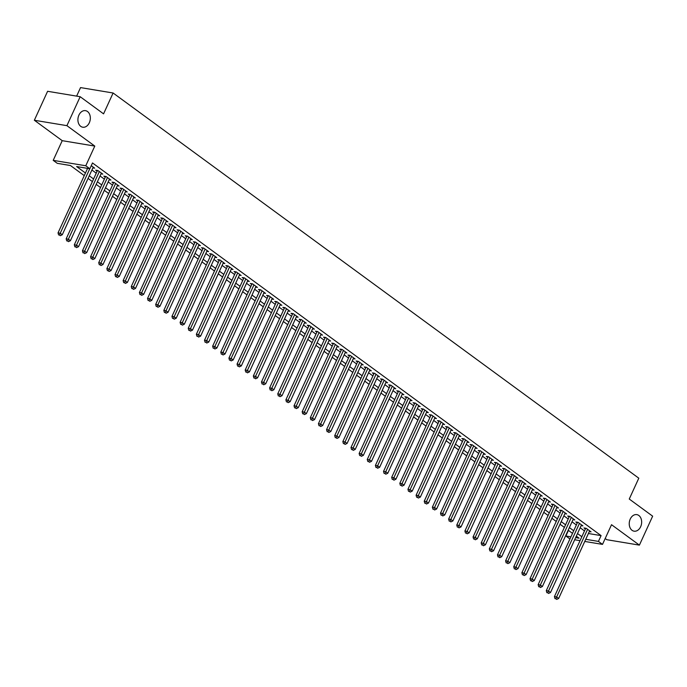 <?xml version="1.0" encoding="UTF-8"?>
<svg xmlns="http://www.w3.org/2000/svg" width="687" height="687" viewBox="0 0 687 687"><rect width="100%" height="100%" fill="white"/><g stroke="black" fill="none" stroke-linecap="round" stroke-linejoin="round"><path stroke-width="1.03" d="M89.327 122.75A8.39 6.149 -80.6 0 1 82.749 127.215A8.39 6.149 -80.6 0 1 78.911 115.124A8.39 6.149 -80.6 0 1 85.497 110.659A8.39 6.149 -80.6 0 1 89.327 122.75M640.653 526.714A8.39 6.149 -80.6 0 1 634.067 531.171A8.39 6.149 -80.6 0 1 630.237 519.08A8.39 6.149 -80.6 0 1 636.823 514.623A8.39 6.149 -80.6 0 1 640.653 526.714M84.252 175.623L70.478 165.533L57.279 163.334L53.208 160.354L85.772 165.765L89.842 168.753L76.643 166.555L85.446 173.012M62.225 140.672L94.789 146.082L66.914 125.661L80.173 96.712L47.601 91.294L34.35 120.251L62.225 140.672L53.208 160.354M76.635 96.12L80.542 87.593L113.106 93.003L638.798 478.186L629.258 499.028L652.65 516.169L639.399 545.126L611.524 524.705L602.508 544.387L584.766 541.442M605.195 538.514L606.827 539.707L639.399 545.126M569.944 538.977L565.873 535.989L570.923 536.83M568.441 530.39L565.873 535.989M66.914 125.661L34.35 120.251M92.891 167.868L94.66 168.16L91.251 165.67M101.023 173.828L102.792 174.12L97.915 170.548L95.708 170.178L97.133 171.226M109.164 179.788L110.933 180.088L106.047 176.507L103.849 176.138L105.274 177.186M117.305 185.756L119.066 186.048L114.188 182.467L111.99 182.107L113.407 183.146M125.438 191.716L127.207 192.008L122.32 188.436L120.122 188.066L121.547 189.105M133.579 197.676L135.348 197.968L130.461 194.395L128.263 194.026L129.688 195.074M141.711 203.644L143.48 203.936L138.602 200.355L136.395 199.994L137.821 201.033M149.852 209.604L151.621 209.896L146.735 206.323L144.536 205.954L145.962 206.993M157.993 215.563L159.753 215.855L154.876 212.283L152.677 211.914L154.103 212.961M166.125 221.532L167.894 221.824L163.017 218.243L160.81 217.882L162.235 218.921M174.266 227.491L176.035 227.783L171.149 224.211L168.95 223.842L170.376 224.881M182.407 233.451L184.168 233.743L179.29 230.171L177.091 229.802L178.508 230.849M190.539 239.419L192.308 239.711L187.422 236.13L185.224 235.77L186.649 236.809M198.68 245.379L200.449 245.671L195.563 242.09L193.365 241.73L194.79 242.769M206.813 251.339L208.582 251.631L203.704 248.059L201.497 247.689L202.923 248.737M214.954 257.307L216.723 257.599L211.836 254.018L209.638 253.658L211.064 254.697M223.095 263.267L224.855 263.559L219.977 259.978L217.779 259.617L219.196 260.656M231.227 269.227L232.996 269.519L228.11 265.946L225.911 265.577L227.337 266.625M239.368 275.186L241.137 275.487L236.251 271.906L234.052 271.545L235.478 272.584M247.5 281.155L249.269 281.447L244.392 277.866L242.185 277.505L243.61 278.544M255.641 287.114L257.41 287.406L252.524 283.834L250.326 283.465L251.751 284.512M263.782 293.074L265.543 293.375L260.665 289.794L258.467 289.425L259.884 290.472M271.915 299.043L273.684 299.334L268.797 295.753L266.599 295.393L268.024 296.432M280.056 305.002L281.825 305.294L276.938 301.722L274.74 301.353L276.165 302.4M288.188 310.962L289.957 311.263L285.079 307.682L282.872 307.312L284.298 308.36M296.329 316.93L298.098 317.222L293.212 313.641L291.013 313.281L292.439 314.32M304.47 322.89L306.23 323.182L301.353 319.61L299.154 319.24L300.571 320.288M312.602 328.85L314.371 329.15L309.485 325.569L307.287 325.2L308.712 326.248M320.743 334.818L322.512 335.11L317.626 331.529L315.427 331.168L316.853 332.207M328.875 340.778L330.645 341.07L325.767 337.497L323.56 337.128L324.985 338.176M337.016 346.737L338.785 347.038L333.899 343.457L331.701 343.088L333.126 344.135M345.157 352.706L346.918 352.998L342.04 349.417L339.842 349.056L341.267 350.095M353.29 358.666L355.059 358.957L350.181 355.385L347.974 355.016L349.4 356.064M361.431 364.625L363.2 364.926L358.313 361.345L356.115 360.976L357.541 362.023M369.572 370.594L371.332 370.886L366.454 367.305L364.256 366.944L365.673 367.983M377.704 376.553L379.473 376.845L374.587 373.273L372.388 372.904L373.814 373.951M385.845 382.513L387.614 382.814L382.728 379.233L380.529 378.863L381.955 379.911M393.977 388.481L395.746 388.773L390.869 385.192L388.662 384.832L390.087 385.871M402.118 394.441L403.887 394.733L399.001 391.161L396.803 390.791L398.228 391.839M410.259 400.401L412.02 400.701L407.142 397.12L404.944 396.751L406.361 397.799M418.392 406.369L420.161 406.661L415.274 403.08L413.076 402.719L414.501 403.758M426.533 412.329L428.302 412.621L423.415 409.048L421.217 408.679L422.642 409.718M434.665 418.289L436.434 418.581L431.556 415.008L429.349 414.639L430.775 415.687M442.806 424.257L444.575 424.549L439.689 420.968L437.49 420.607L438.916 421.646M450.947 430.217L452.707 430.509L447.83 426.936L445.631 426.567L447.048 427.606M459.079 436.176L460.848 436.468L455.962 432.896L453.763 432.527L455.189 433.574M467.22 442.145L468.989 442.437L464.103 438.856L461.904 438.495L463.33 439.534M475.352 448.104L477.122 448.396L472.244 444.824L470.037 444.455L471.462 445.494M483.493 454.064L485.262 454.356L480.376 450.784L478.178 450.414L479.603 451.462M491.634 460.032L493.395 460.324L488.517 456.743L486.319 456.383L487.736 457.422M499.767 465.992L501.536 466.284L496.658 462.703L494.451 462.342L495.877 463.382M507.908 471.952L509.677 472.244L504.79 468.671L502.592 468.302L504.018 469.35M516.04 477.92L517.809 478.212L512.931 474.631L510.724 474.27L512.15 475.31M524.181 483.88L525.95 484.172L521.064 480.591L518.865 480.23L520.291 481.269M532.322 489.84L534.091 490.132L529.205 486.559L527.006 486.19L528.432 487.238M540.454 495.799L542.223 496.1L537.346 492.519L535.139 492.158L536.564 493.197M548.595 501.768L550.364 502.06L545.478 498.479L543.28 498.118L544.705 499.157M556.736 507.727L558.497 508.019L553.619 504.447L551.421 504.078L552.837 505.125M564.869 513.687L566.638 513.988L561.751 510.407L559.553 510.037L560.978 511.085M573.01 519.655L574.779 519.947L569.892 516.366L567.694 516.006L569.119 517.045M581.142 525.615L582.911 525.907L578.033 522.335L575.826 521.965L577.252 523.013M588.398 533.507L601.091 535.62L92.496 162.956L89.842 168.753M91.912 170.007L96.24 173.184M100.044 175.975L104.372 179.144M108.185 181.935L112.513 185.104M116.318 187.895L120.654 191.072M124.459 193.863L128.787 197.032M132.6 199.823L136.928 202.991M140.732 205.782L145.06 208.96M148.873 211.751L153.201 214.919M157.005 217.71L161.342 220.879M165.146 223.67L169.474 226.847M173.287 229.638L177.615 232.807M181.42 235.598L185.748 238.767M189.56 241.558L193.889 244.735M197.693 247.526L202.03 250.695M205.834 253.486L210.162 256.655M213.975 259.446L218.303 262.623M222.107 265.405L226.444 268.583M230.248 271.374L234.576 274.542M238.38 277.333L242.717 280.511M246.521 283.293L250.849 286.47M254.662 289.261L258.99 292.43M262.795 295.221L267.131 298.398M270.936 301.181L275.264 304.358M279.077 307.149L283.405 310.318M287.209 313.109L291.537 316.286M295.35 319.069L299.678 322.246M303.482 325.037L307.819 328.206M311.623 330.997L315.951 334.174M319.764 336.956L324.092 340.134M327.897 342.925L332.225 346.093M336.037 348.884L340.366 352.053M344.17 354.844L348.507 358.021M352.311 360.812L356.639 363.981M360.452 366.772L364.78 369.941M368.584 372.732L372.912 375.909M376.725 378.7L381.053 381.869M384.857 384.66L389.194 387.829M392.998 390.62L397.326 393.797M401.139 396.588L405.467 399.757M409.272 402.548L413.608 405.716M417.413 408.507L421.741 411.685M425.545 414.476L429.882 417.644M433.686 420.435L438.014 423.604M441.827 426.395L446.155 429.573M449.959 432.363L454.296 435.532M458.1 438.323L462.428 441.492M466.241 444.283L470.569 447.46M474.373 450.251L478.702 453.42M482.514 456.211L486.843 459.38M490.647 462.171L494.983 465.348M498.788 468.139L503.116 471.308M506.929 474.099L511.257 477.267M515.061 480.058L519.389 483.236M523.202 486.018L527.53 489.196M531.334 491.986L535.671 495.155M539.475 497.946L543.803 501.124M547.616 503.906L551.944 507.083M555.749 509.874L560.077 513.043M563.89 515.834L568.218 519.011M572.022 521.794L576.359 524.971M580.163 527.762L584.491 530.931M589.283 531.575L591.052 531.875L586.166 528.294L583.967 527.925L585.393 528.973M94.789 146.082L85.772 165.765M601.091 535.62L598.446 541.408L602.508 544.387M80.173 96.712L103.565 113.853L113.106 93.003M575.654 537.62L579.081 538.187L576.316 536.161M572.511 533.37L568.175 530.201M564.37 527.41L560.042 524.241M556.23 521.45L551.901 518.273M548.097 515.482L543.769 512.313M539.956 509.522L535.628 506.353M531.824 503.562L527.487 500.385M523.683 497.603L519.355 494.425M515.542 491.634L511.214 488.466M507.41 485.675L503.082 482.497M499.269 479.715L494.941 476.538M491.136 473.747L486.8 470.578M482.995 467.787L478.667 464.61M474.854 461.827L470.526 458.65M466.722 455.859L462.394 452.69M458.581 449.899L454.253 446.722M450.449 443.939L446.112 440.762M442.308 437.971L437.98 434.802M434.167 432.011L429.839 428.834M426.034 426.052L421.698 422.874M417.894 420.083L413.565 416.915M409.753 414.124L405.424 410.955M401.62 408.164L397.292 404.987M393.479 402.196L389.151 399.027M385.347 396.236L381.01 393.067M377.206 390.276L372.878 387.099M369.065 384.308L364.737 381.139M360.933 378.348L356.605 375.179M352.792 372.388L348.464 369.211M344.659 366.42L340.323 363.251M336.518 360.46L332.19 357.292M328.377 354.501L324.049 351.323M320.245 348.532L315.917 345.363M312.104 342.573L307.776 339.404M303.972 336.613L299.635 333.435M295.831 330.645L291.503 327.476M287.69 324.685L283.362 321.516M279.557 318.725L275.229 315.548M271.417 312.757L267.088 309.588M263.284 306.797L258.947 303.628M255.143 300.837L250.815 297.66M247.002 294.878L242.674 291.7M238.87 288.909L234.533 285.74M230.729 282.95L226.401 279.772M222.588 276.99L218.26 273.812M214.456 271.022L210.128 267.853M206.315 265.062L201.987 261.884M198.182 259.102L193.846 255.925M190.041 253.134L185.713 249.965M181.9 247.174L177.572 243.997M173.768 241.214L169.44 238.037M165.627 235.246L161.299 232.077M157.495 229.286L153.158 226.109M149.354 223.327L145.026 220.149M141.213 217.358L136.885 214.189M133.08 211.398L128.752 208.23M124.94 205.439L120.611 202.261M116.807 199.47L112.47 196.302M108.666 193.511L104.338 190.342M100.525 187.551L96.197 184.374M92.393 181.583L88.065 178.414M580.043 540.652L574.667 539.759M585.745 539.295L598.446 541.408M89.258 175.803L93.587 178.972M97.391 181.763L101.728 184.932M105.532 187.723L109.86 190.9M113.673 193.691L118.001 196.86M121.805 199.651L126.142 202.82M129.946 205.611L134.274 208.788M138.078 211.579L142.415 214.748M146.219 217.539L150.547 220.707M154.36 223.498L158.688 226.676M162.493 229.458L166.829 232.635M170.634 235.426L174.962 238.595M178.775 241.386L183.103 244.563M186.907 247.346L191.235 250.523M195.048 253.314L199.376 256.483M203.18 259.274L207.517 262.451M211.321 265.234L215.649 268.411M219.462 271.202L223.79 274.371M227.595 277.162L231.923 280.339M235.735 283.121L240.064 286.299M243.868 289.09L248.205 292.258M252.009 295.049L256.337 298.218M260.15 301.009L264.478 304.186M268.282 306.977L272.61 310.146M276.423 312.937L280.751 316.106M284.555 318.897L288.892 322.074M292.696 324.865L297.024 328.034M300.837 330.825L305.165 333.994M308.97 336.785L313.306 339.962M317.111 342.753L321.439 345.922M325.243 348.713L329.58 351.881M333.384 354.672L337.712 357.85M341.525 360.641L345.853 363.809M349.657 366.6L353.994 369.769M357.798 372.56L362.126 375.737M365.939 378.528L370.267 381.697M374.072 384.488L378.4 387.657M382.212 390.448L386.541 393.625M390.345 396.416L394.682 399.585M398.486 402.376L402.814 405.545M406.627 408.336L410.955 411.513M414.759 414.304L419.087 417.473M422.9 420.264L427.228 423.432M431.032 426.223L435.369 429.401M439.173 432.183L443.501 435.36M447.314 438.151L451.642 441.32M455.447 444.111L459.775 447.289M463.588 450.071L467.916 453.248M471.72 456.039L476.057 459.208M479.861 461.999L484.189 465.176M488.002 467.959L492.33 471.136M496.134 473.927L500.471 477.096M504.275 479.887L508.603 483.064M512.408 485.846L516.744 489.024M520.548 491.815L524.877 494.983M528.689 497.774L533.018 500.952M536.822 503.734L541.158 506.912M544.963 509.702L549.291 512.871M553.104 515.662L557.432 518.831M561.236 521.622L565.564 524.799M569.377 527.59L573.705 530.759M577.509 533.55L581.846 536.719M585.736 528.226L554.426 596.599L556.625 596.969L587.591 529.342M555.886 598.815L556.702 599.408L555.886 598.815L556.625 596.969L558.66 598.454L589.626 530.828M554.426 596.599L555.01 598.66M556.702 599.408L558.66 598.454M577.595 522.257L546.294 590.64L548.492 591.009L579.45 523.374M547.754 592.847L548.569 593.448L547.754 592.847L548.492 591.009L550.527 592.495L581.485 524.868M546.294 590.64L546.869 592.701M548.569 593.448L550.527 592.495M569.463 516.298L538.153 584.68L540.351 585.041L571.318 517.414M539.613 586.887L540.429 587.479L539.613 586.887L540.351 585.041L542.387 586.535L573.353 518.9M538.153 584.68L538.737 586.741M540.429 587.479L542.387 586.535M561.322 510.338L530.012 578.712L532.219 579.081L563.177 511.454M531.48 580.927L532.288 581.52L531.48 580.927L532.219 579.081L534.246 580.575L565.212 512.94M530.012 578.712L530.596 580.773M532.288 581.52L534.246 580.575M553.181 504.37L521.88 572.752L524.078 573.121L555.044 505.486M523.339 574.959L524.155 575.56L523.339 574.959L524.078 573.121L526.113 574.607L557.071 506.98M521.88 572.752L522.455 574.813M524.155 575.56L526.113 574.607M545.049 498.41L513.739 566.792L515.937 567.153L546.904 499.526M515.198 568.999L516.014 569.592L515.198 568.999L515.937 567.153L517.972 568.647L548.939 501.021M513.739 566.792L514.323 568.853M516.014 569.592L517.972 568.647M536.908 492.45L505.606 560.824L507.805 561.193L538.763 493.567M507.066 563.039L507.873 563.632L507.066 563.039L507.805 561.193L509.84 562.687L540.798 495.052M505.606 560.824L506.182 562.893M507.873 563.632L509.84 562.687M528.775 486.482L497.465 554.864L499.664 555.233L530.63 487.598M498.925 557.071L499.741 557.672L498.925 557.071L499.664 555.233L501.699 556.719L532.665 489.092M497.465 554.864L498.049 556.925M499.741 557.672L501.699 556.719M520.634 480.522L489.324 548.904L491.531 549.265L522.489 481.639M490.784 551.111L491.6 551.704L490.784 551.111L491.531 549.265L493.558 550.759L524.524 483.133M489.324 548.904L489.908 550.965M491.6 551.704L493.558 550.759M512.493 474.562L481.192 542.936L483.39 543.305L514.357 475.679M482.652 545.152L483.468 545.744L482.652 545.152L483.39 543.305L485.426 544.8L516.384 477.164M481.192 542.936L481.767 545.006M483.468 545.744L485.426 544.8M504.361 468.594L473.051 536.976L475.249 537.346L506.216 469.71M474.511 539.183L475.327 539.784L474.511 539.183L475.249 537.346L477.285 538.831L508.251 471.205M473.051 536.976L473.635 539.037M475.327 539.784L477.285 538.831M496.22 462.634L464.91 531.017L467.117 531.377L498.075 463.751M466.379 533.224L467.186 533.816L466.379 533.224L467.117 531.377L469.152 532.872L500.11 465.245M464.91 531.017L465.494 533.078M467.186 533.816L469.152 532.872M488.079 456.675L456.778 525.048L458.976 525.418L489.943 457.791M458.238 527.264L459.053 527.856L458.238 527.264L458.976 525.418L461.011 526.912L491.978 459.277M456.778 525.048L457.362 527.118M459.053 527.856L461.011 526.912M479.947 450.706L448.637 519.089L450.844 519.458L481.802 451.823M450.097 521.296L450.912 521.897L450.097 521.296L450.844 519.458L452.87 520.944L483.837 453.317M448.637 519.089L449.221 521.15M450.912 521.897L452.87 520.944M471.806 444.747L440.504 513.129L442.703 513.49L473.669 445.863M441.964 515.336L442.78 515.928L441.964 515.336L442.703 513.49L444.738 514.984L475.696 447.357M440.504 513.129L441.08 515.19M442.78 515.928L444.738 514.984M463.673 438.787L432.363 507.161L434.562 507.53L465.528 439.903M433.823 509.376L434.639 509.969L433.823 509.376L434.562 507.53L436.597 509.024L467.564 441.389M432.363 507.161L432.947 509.23M434.639 509.969L436.597 509.024M455.533 432.819L424.223 501.201L426.429 501.57L457.387 433.935M425.691 503.408L426.498 504.009L425.691 503.408L426.429 501.57L428.465 503.056L459.423 435.429M424.223 501.201L424.806 503.262M426.498 504.009L428.465 503.056M447.392 426.859L416.09 495.241L418.289 495.602L449.255 427.975M417.55 497.448L418.366 498.041L417.55 497.448L418.289 495.602L420.324 497.096L451.29 429.469M416.09 495.241L416.674 497.302M418.366 498.041L420.324 497.096M439.259 420.899L407.949 489.273L410.148 489.642L441.114 422.016M409.409 491.488L410.225 492.081L409.409 491.488L410.148 489.642L412.183 491.136L443.149 423.501M407.949 489.273L408.533 491.342M410.225 492.081L412.183 491.136M431.118 414.939L399.817 483.313L402.015 483.682L432.973 416.047M401.277 485.52L402.093 486.121L401.277 485.52L402.015 483.682L404.05 485.168L435.008 417.541M399.817 483.313L400.392 485.374M402.093 486.121L404.05 485.168M422.986 408.971L391.676 477.353L393.874 477.714L424.841 410.087M393.136 479.56L393.952 480.153L393.136 479.56L393.874 477.714L395.91 479.208L426.876 411.582M391.676 477.353L392.26 479.414M393.952 480.153L395.91 479.208M414.845 403.011L383.535 471.385L385.742 471.754L416.7 404.128M385.003 473.601L385.811 474.193L385.003 473.601L385.742 471.754L387.777 473.249L418.735 405.613M383.535 471.385L384.119 473.455M385.811 474.193L387.777 473.249M406.704 397.052L375.403 465.425L377.601 465.795L408.567 398.159M376.862 467.632L377.678 468.233L376.862 467.632L377.601 465.795L379.636 467.28L410.603 399.654M375.403 465.425L375.978 467.486M377.678 468.233L379.636 467.28M398.572 391.083L367.262 459.466L369.46 459.826L400.427 392.2M368.721 461.673L369.537 462.265L368.721 461.673L369.46 459.826L371.495 461.321L402.462 393.694M367.262 459.466L367.846 461.527M369.537 462.265L371.495 461.321M390.431 385.124L359.129 453.506L361.328 453.867L392.286 386.24M360.589 455.713L361.405 456.305L360.589 455.713L361.328 453.867L363.363 455.361L394.321 387.726M359.129 453.506L359.705 455.567M361.405 456.305L363.363 455.361M382.298 379.164L350.988 447.538L353.187 447.907L384.153 380.272M352.448 449.745L353.264 450.346L352.448 449.745L353.187 447.907L355.222 449.392L386.188 381.766M350.988 447.538L351.572 449.599M353.264 450.346L355.222 449.392M374.157 373.196L342.847 441.578L345.054 441.939L376.012 374.312M344.316 443.785L345.123 444.386L344.316 443.785L345.054 441.939L347.081 443.433L378.048 375.806M342.847 441.578L343.431 443.639M345.123 444.386L347.081 443.433M366.016 367.236L334.715 435.618L336.913 435.979L367.88 368.352M336.175 437.825L336.991 438.418L336.175 437.825L336.913 435.979L338.949 437.473L369.907 369.838M334.715 435.618L335.29 437.679M336.991 438.418L338.949 437.473M357.884 361.276L326.574 429.65L328.772 430.019L359.739 362.384M328.034 431.857L328.85 432.458L328.034 431.857L328.772 430.019L330.808 431.505L361.774 363.878M326.574 429.65L327.158 431.711M328.85 432.458L330.808 431.505M349.743 355.308L318.442 423.69L320.64 424.051L351.598 356.424M319.902 425.897L320.709 426.498L319.902 425.897L320.64 424.051L322.675 425.545L353.633 357.918M318.442 423.69L319.017 425.751M320.709 426.498L322.675 425.545M341.611 349.348L310.301 417.73L312.499 418.091L343.466 350.464M311.761 419.937L312.576 420.53L311.761 419.937L312.499 418.091L314.534 419.585L345.501 351.95M310.301 417.73L310.885 419.791M312.576 420.53L314.534 419.585M333.47 343.388L302.16 411.762L304.367 412.131L335.325 344.505M303.62 413.969L304.435 414.57L303.62 413.969L304.367 412.131L306.393 413.617L337.36 345.99M302.16 411.762L302.744 413.823M304.435 414.57L306.393 413.617M325.329 337.42L294.027 405.802L296.226 406.172L327.192 338.536M295.487 408.009L296.303 408.61L295.487 408.009L296.226 406.172L298.261 407.657L329.219 340.031M294.027 405.802L294.603 407.863M296.303 408.61L298.261 407.657M317.196 331.46L285.886 399.843L288.085 400.203L319.051 332.577M287.346 402.05L288.162 402.642L287.346 402.05L288.085 400.203L290.12 401.697L321.087 334.062M285.886 399.843L286.47 401.904M288.162 402.642L290.12 401.697M309.056 325.501L277.746 393.874L279.952 394.244L310.91 326.617M279.214 396.081L280.021 396.682L279.214 396.081L279.952 394.244L281.988 395.729L312.946 328.103M277.746 393.874L278.329 395.935M280.021 396.682L281.988 395.729M300.915 319.532L269.613 387.915L271.812 388.284L302.778 320.649M271.073 390.122L271.889 390.723L271.073 390.122L271.812 388.284L273.847 389.769L304.813 322.143M269.613 387.915L270.197 389.976M271.889 390.723L273.847 389.769M292.782 313.573L261.472 381.955L263.671 382.315L294.637 314.689M262.932 384.162L263.748 384.754L262.932 384.162L263.671 382.315L265.706 383.81L296.672 316.175M261.472 381.955L262.056 384.016M263.748 384.754L265.706 383.81M284.641 307.613L253.34 375.987L255.538 376.356L286.505 308.729M254.8 378.202L255.616 378.795L254.8 378.202L255.538 376.356L257.573 377.841L288.531 310.215M253.34 375.987L253.915 378.048M255.616 378.795L257.573 377.841M276.509 301.645L245.199 370.027L247.397 370.396L278.364 302.761M246.659 372.234L247.475 372.835L246.659 372.234L247.397 370.396L249.433 371.882L280.399 304.255M245.199 370.027L245.783 372.088M247.475 372.835L249.433 371.882M268.368 295.685L237.058 364.067L239.265 364.428L270.223 296.801M238.526 366.274L239.334 366.867L238.526 366.274L239.265 364.428L241.3 365.922L272.258 298.287M237.058 364.067L237.642 366.128M239.334 366.867L241.3 365.922M260.227 289.725L228.926 358.099L231.124 358.468L262.091 290.841M230.385 360.314L231.201 360.907L230.385 360.314L231.124 358.468L233.159 359.962L264.126 292.327M228.926 358.099L229.51 360.16M231.201 360.907L233.159 359.962M252.095 283.757L220.785 352.139L222.983 352.508L253.95 284.873M222.245 354.346L223.06 354.947L222.245 354.346L222.983 352.508L225.018 353.994L255.985 286.367M220.785 352.139L221.369 354.2M223.06 354.947L225.018 353.994M243.954 277.797L212.652 346.179L214.851 346.54L245.809 278.913M214.112 348.386L214.928 348.979L214.112 348.386L214.851 346.54L216.886 348.034L247.844 280.408M212.652 346.179L213.228 348.24M214.928 348.979L216.886 348.034M235.821 271.837L204.511 340.211L206.71 340.58L237.676 272.954M205.971 342.427L206.787 343.019L205.971 342.427L206.71 340.58L208.745 342.074L239.711 274.439M204.511 340.211L205.095 342.281M206.787 343.019L208.745 342.074M227.68 265.869L196.37 334.251L198.577 334.621L229.535 266.985M197.839 336.458L198.646 337.059L197.839 336.458L198.577 334.621L200.613 336.106L231.571 268.48M196.37 334.251L196.954 336.312M198.646 337.059L200.613 336.106M219.539 259.909L188.238 328.292L190.436 328.652L221.403 261.026M189.698 330.499L190.514 331.091L189.698 330.499L190.436 328.652L192.472 330.146L223.438 262.52M188.238 328.292L188.813 330.353M190.514 331.091L192.472 330.146M211.407 253.95L180.097 322.323L182.295 322.692L213.262 255.066M181.557 324.539L182.373 325.131L181.557 324.539L182.295 322.692L184.331 324.187L215.297 256.552M180.097 322.323L180.681 324.393M182.373 325.131L184.331 324.187M203.266 247.981L171.965 316.363L174.163 316.733L205.121 249.098M173.425 318.57L174.24 319.172L173.425 318.57L174.163 316.733L176.198 318.218L207.156 250.592M171.965 316.363L172.54 318.425M174.24 319.172L176.198 318.218M195.134 242.022L163.824 310.404L166.022 310.764L196.989 243.138M165.284 312.611L166.099 313.203L165.284 312.611L166.022 310.764L168.057 312.259L199.024 244.632M163.824 310.404L164.408 312.465M166.099 313.203L168.057 312.259M186.993 236.062L155.683 304.435L157.89 304.805L188.848 237.178M157.151 306.651L157.958 307.244L157.151 306.651L157.89 304.805L159.916 306.299L190.883 238.664M155.683 304.435L156.267 306.505M157.958 307.244L159.916 306.299M178.852 230.093L147.55 298.476L149.749 298.845L180.715 231.21M149.01 300.683L149.826 301.284L149.01 300.683L149.749 298.845L151.784 300.331L182.742 232.704M147.55 298.476L148.126 300.537M149.826 301.284L151.784 300.331M170.72 224.134L139.409 292.516L141.608 292.877L172.574 225.25M140.869 294.723L141.685 295.316L140.869 294.723L141.608 292.877L143.643 294.371L174.61 226.744M139.409 292.516L139.993 294.577M141.685 295.316L143.643 294.371M162.579 218.174L131.277 286.548L133.476 286.917L164.433 219.29M132.737 288.763L133.544 289.356L132.737 288.763L133.476 286.917L135.511 288.411L166.469 220.776M131.277 286.548L131.852 288.617M133.544 289.356L135.511 288.411M154.438 212.206L123.136 280.588L125.335 280.957L156.301 213.322M124.596 282.795L125.412 283.396L124.596 282.795L125.335 280.957L127.37 282.443L158.336 214.816M123.136 280.588L123.72 282.649M125.412 283.396L127.37 282.443M146.305 206.246L114.995 274.628L117.202 274.989L148.16 207.362M116.455 276.835L117.271 277.428L116.455 276.835L117.202 274.989L119.229 276.483L150.195 208.857M114.995 274.628L115.579 276.689M117.271 277.428L119.229 276.483M138.164 200.286L106.863 268.66L109.061 269.029L140.028 201.403M108.323 270.876L109.139 271.468L108.323 270.876L109.061 269.029L111.096 270.523L142.054 202.888M106.863 268.66L107.438 270.73M109.139 271.468L111.096 270.523M130.032 194.327L98.722 262.7L100.92 263.069L131.887 195.434M100.182 264.907L100.998 265.508L100.182 264.907L100.92 263.069L102.956 264.555L133.922 196.929M98.722 262.7L99.306 264.761M100.998 265.508L102.956 264.555M121.891 188.358L90.581 256.74L92.788 257.101L123.746 189.475M92.049 258.947L92.857 259.54L92.049 258.947L92.788 257.101L94.823 258.595L125.781 190.969M90.581 256.74L91.165 258.801M92.857 259.54L94.823 258.595M113.75 182.399L82.449 250.781L84.647 251.141L115.614 183.515M83.908 252.988L84.724 253.58L83.908 252.988L84.647 251.141L86.682 252.636L117.649 185.001M82.449 250.781L83.033 252.842M84.724 253.58L86.682 252.636M105.618 176.439L74.308 244.812L76.506 245.182L107.473 177.547M75.768 247.019L76.583 247.621L75.768 247.019L76.506 245.182L78.541 246.667L109.508 179.041M74.308 244.812L74.892 246.873M76.583 247.621L78.541 246.667M97.477 170.47L66.175 238.853L68.374 239.213L99.332 171.587M67.635 241.06L68.451 241.652L67.635 241.06L68.374 239.213L70.409 240.708L101.367 173.081M66.175 238.853L66.751 240.914M68.451 241.652L70.409 240.708M87.575 168.375L58.034 232.893L60.233 233.254L89.774 168.736M59.494 235.1L60.31 235.693L59.494 235.1L60.233 233.254L62.268 234.748L93.234 167.113M58.034 232.893L58.618 234.954M60.31 235.693L62.268 234.748"/></g></svg>
